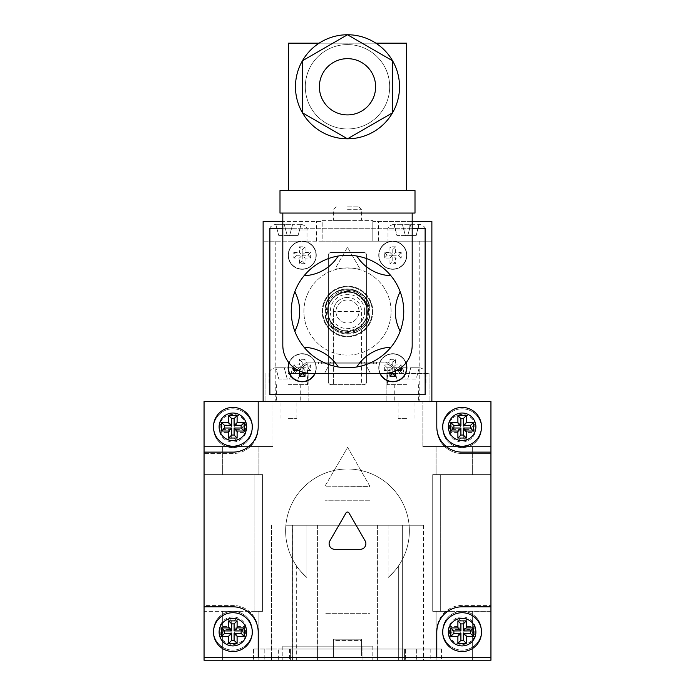 <?xml version="1.0" encoding="UTF-8"?>
<svg xmlns="http://www.w3.org/2000/svg" width="695" height="695" viewBox="0 0 695 695"><rect width="100%" height="100%" fill="white"/><g stroke="black" fill="none" stroke-linecap="round" stroke-linejoin="round"><path stroke-width="0.52" stroke-dasharray="3.48 2.61" d="M372.815 311.499A25.315 25.315 0 0 1 347.5 336.814A25.315 25.315 0 0 1 322.185 311.499A25.315 25.315 0 0 1 347.5 286.184A25.315 25.315 0 0 1 372.815 311.499A25.315 25.315 0 0 1 347.5 336.814A25.315 25.315 0 0 1 322.185 311.499A25.315 25.315 0 0 1 347.5 286.184A25.315 25.315 0 0 1 372.815 311.499M338.204 256.021A56.252 56.252 0 0 1 356.796 256.021A56.252 56.252 0 0 0 338.204 256.021A42.187 42.187 0 0 1 304.097 275.715A56.252 56.252 0 0 0 294.81 291.804A42.187 42.187 0 0 1 299.684 311.499A42.187 42.187 0 0 0 294.81 291.804A56.252 56.252 0 0 1 304.097 275.715A42.187 42.187 0 0 0 338.204 256.021A56.252 56.252 0 0 1 356.796 256.021A42.187 42.187 0 0 0 390.903 275.715A56.252 56.252 0 0 1 400.19 291.804A42.187 42.187 0 0 0 400.19 331.194A56.252 56.252 0 0 1 390.903 347.283A42.187 42.187 0 0 0 356.796 366.977A56.252 56.252 0 0 1 338.204 366.977A42.187 42.187 0 0 0 304.097 347.283A56.252 56.252 0 0 1 294.81 331.194A42.187 42.187 0 0 0 294.81 291.804A56.252 56.252 0 0 1 304.097 275.715A42.187 42.187 0 0 0 338.204 256.021A56.252 56.252 0 0 1 356.796 256.021A42.187 42.187 0 0 0 390.903 275.715A56.252 56.252 0 0 1 400.19 291.804A42.187 42.187 0 0 0 400.19 331.194A56.252 56.252 0 0 1 390.903 347.283A42.187 42.187 0 0 0 356.796 366.977A56.252 56.252 0 0 1 338.204 366.977A42.187 42.187 0 0 0 304.097 347.283A56.252 56.252 0 0 1 294.81 331.194A42.187 42.187 0 0 0 299.684 311.499A42.187 42.187 0 0 1 294.81 331.194A56.252 56.252 0 0 0 304.097 347.283A56.252 56.252 0 0 1 294.81 331.194M303.906 311.499A43.594 43.594 0 0 1 347.5 267.905A43.594 43.594 0 0 1 391.094 311.499A43.594 43.594 0 0 1 347.5 355.093A43.594 43.594 0 0 1 303.906 311.499A43.594 43.594 0 0 1 347.5 267.905A43.594 43.594 0 0 1 391.094 311.499A43.594 43.594 0 0 1 347.5 355.093A43.594 43.594 0 0 1 303.906 311.499A43.594 43.594 0 0 1 347.5 267.905A43.594 43.594 0 0 1 391.094 311.499A43.594 43.594 0 0 1 347.5 355.093A43.594 43.594 0 0 1 303.906 311.499A43.594 43.594 0 0 1 347.5 267.905A43.594 43.594 0 0 1 391.094 311.499A43.594 43.594 0 0 1 347.5 355.093A43.594 43.594 0 0 1 303.906 311.499M291.248 311.499A56.252 56.252 0 0 1 347.5 255.247A56.252 56.252 0 0 1 403.752 311.499A56.252 56.252 0 0 1 347.5 367.751A56.252 56.252 0 0 1 291.248 311.499M319.379 86.779A28.121 28.121 0 0 0 347.5 114.91A28.121 28.121 0 0 0 375.621 86.779A28.121 28.121 0 0 0 347.5 58.658A28.121 28.121 0 0 0 319.379 86.779M389.687 86.779A42.187 42.187 0 0 0 347.5 44.593A42.187 42.187 0 0 0 305.314 86.779A42.187 42.187 0 0 0 347.5 128.966A42.187 42.187 0 0 0 389.687 86.779A42.187 42.187 0 0 0 347.5 44.593A42.187 42.187 0 0 0 305.314 86.779A42.187 42.187 0 0 0 347.5 128.966A42.187 42.187 0 0 0 389.687 86.779M319.092 43.186A52.029 52.029 0 0 0 347.5 138.809A52.029 52.029 0 0 0 375.908 43.186A52.029 52.029 0 0 0 319.092 43.186L375.908 43.186M356.796 366.977A56.252 56.252 0 0 1 338.204 366.977A56.252 56.252 0 0 0 356.796 366.977A42.187 42.187 0 0 1 390.903 347.283A56.252 56.252 0 0 0 400.19 331.194A56.252 56.252 0 0 1 390.903 347.283M390.903 275.715A56.252 56.252 0 0 1 400.19 291.804A56.252 56.252 0 0 0 390.903 275.715A42.187 42.187 0 0 1 356.796 256.021M412.187 213.061L282.813 213.061L282.813 345.25A28.121 28.121 0 0 0 310.934 373.371L384.066 373.371A28.121 28.121 0 0 0 412.187 345.25L412.187 213.061L282.813 213.061M347.5 34.75L302.438 60.769L302.438 112.799L347.5 138.809L392.562 112.799L392.562 60.769L347.5 34.75M415.002 190.56L279.998 190.56L279.998 213.061L415.002 213.061L415.002 190.56M288.434 190.56L406.566 190.56L288.434 190.56L288.434 43.186L406.566 43.186L406.566 190.56M304.097 347.283A42.187 42.187 0 0 1 338.204 366.977M400.19 331.194A42.187 42.187 0 0 1 400.19 291.804M294.81 291.804A56.252 56.252 0 0 1 304.097 275.715M409.242 224.311L403.882 224.311L409.242 224.311L409.06 230.74L410.78 224.311L419.215 224.311L410.78 224.311L407.765 235.562L410.78 224.311L407.765 235.562L405.359 235.562L402.344 224.311L393.622 224.311L406.566 224.311L402.344 224.311L405.359 235.562L396.923 235.562L394.334 224.311L396.923 235.562L405.359 235.562L402.344 224.311L405.359 235.562L416.201 235.562L418.79 224.311L416.201 235.562L407.765 235.562L409.06 230.74L409.242 224.311M419.215 224.311L417.495 230.74L419.215 224.311M288.434 241.191L306.999 241.191L288.434 241.191M406.566 241.191L388.001 241.191L406.566 241.191M347.5 206.875L358.75 206.875L347.5 206.875M347.5 209.69L361.565 209.69L347.5 209.69M263.127 401.502L431.873 401.502L263.127 401.502L263.127 221.497L322.185 221.497L322.185 220.376L372.815 220.376L322.185 220.376L322.185 241.191L431.873 241.191L263.127 241.191L322.185 241.191L322.185 221.497L282.813 221.497M314.8 373.371A13.778 13.778 0 0 0 304.558 354.172A13.778 13.778 0 0 0 289.233 363.137M315.999 367.751A13.778 13.778 0 0 0 302.221 353.972A13.778 13.778 0 0 0 288.434 367.751A13.778 13.778 0 0 0 302.221 381.529A13.778 13.778 0 0 0 315.999 367.751M405.767 363.137A13.778 13.778 0 0 0 379.001 367.751A13.778 13.778 0 0 0 392.779 381.529A13.778 13.778 0 0 0 406.566 367.751A13.778 13.778 0 0 0 392.779 353.972A13.778 13.778 0 0 0 380.2 373.371M406.566 255.247A13.778 13.778 0 0 0 392.779 241.469A13.778 13.778 0 0 0 379.001 255.247A13.778 13.778 0 0 0 392.779 269.035A13.778 13.778 0 0 0 406.566 255.247A13.778 13.778 0 0 0 392.779 241.469A13.778 13.778 0 0 0 379.001 255.247A13.778 13.778 0 0 0 392.779 269.035A13.778 13.778 0 0 0 406.566 255.247M315.999 255.247A13.778 13.778 0 0 0 302.221 241.469A13.778 13.778 0 0 0 288.434 255.247A13.778 13.778 0 0 0 302.221 269.035A13.778 13.778 0 0 0 315.999 255.247A13.778 13.778 0 0 0 302.221 241.469A13.778 13.778 0 0 0 288.434 255.247A13.778 13.778 0 0 0 302.221 269.035A13.778 13.778 0 0 0 315.999 255.247M315.104 373.371A14.065 14.065 0 0 0 302.221 353.685A14.065 14.065 0 0 0 288.156 367.751A14.065 14.065 0 0 0 302.221 381.816A14.065 14.065 0 0 0 304.688 353.903A14.065 14.065 0 0 0 289.024 362.886M405.976 362.886A14.065 14.065 0 0 0 378.723 367.751A14.065 14.065 0 0 0 392.779 381.816A14.065 14.065 0 0 0 406.844 367.751A14.065 14.065 0 0 0 392.779 353.685A14.065 14.065 0 0 0 379.896 373.371M378.723 255.247A14.065 14.065 0 0 0 392.779 269.312A14.065 14.065 0 0 0 406.844 255.247A14.065 14.065 0 0 0 392.779 241.191A14.065 14.065 0 0 0 378.723 255.247A14.065 14.065 0 0 0 392.779 269.312A14.065 14.065 0 0 0 406.844 255.247A14.065 14.065 0 0 0 392.779 241.191A14.065 14.065 0 0 0 378.723 255.247M288.156 255.247A14.065 14.065 0 0 0 302.221 269.312A14.065 14.065 0 0 0 316.277 255.247A14.065 14.065 0 0 0 302.221 241.191A14.065 14.065 0 0 0 288.156 255.247A14.065 14.065 0 0 0 302.221 269.312A14.065 14.065 0 0 0 316.277 255.247A14.065 14.065 0 0 0 302.221 241.191A14.065 14.065 0 0 0 288.156 255.247M406.566 401.502L393.909 401.502L406.566 401.502M288.434 401.502L301.091 401.502L288.434 401.502M333.435 384.622L361.565 384.622L361.565 311.499A14.065 14.065 0 0 0 347.5 297.434A14.065 14.065 0 0 1 361.565 311.499L361.565 384.622L363.815 384.622L331.185 384.622A2.815 2.815 0 0 1 328.379 381.816L328.379 255.247A2.815 2.815 0 0 1 331.185 252.441L363.815 252.441A2.815 2.815 0 0 1 366.621 255.247L366.621 381.816A2.815 2.815 0 0 1 363.815 384.622A2.815 2.815 0 0 0 366.621 381.816L366.621 255.247A2.815 2.815 0 0 0 363.815 252.441L331.185 252.441A2.815 2.815 0 0 0 328.379 255.247L328.379 381.816A2.815 2.815 0 0 0 331.185 384.622L333.435 384.622L333.435 311.499L333.435 384.622M372.251 311.499A24.751 24.751 0 0 0 347.5 286.748A24.751 24.751 0 0 0 322.749 311.499A24.751 24.751 0 0 1 347.5 286.748A24.751 24.751 0 0 1 372.251 311.499A24.751 24.751 0 0 0 347.5 286.748A24.751 24.751 0 0 0 322.749 311.499A24.751 24.751 0 0 0 347.5 336.25A24.751 24.751 0 0 0 372.251 311.499A24.751 24.751 0 0 0 347.5 286.748A24.751 24.751 0 0 0 322.749 311.499A24.751 24.751 0 0 0 347.5 336.25A24.751 24.751 0 0 0 372.251 311.499A24.751 24.751 0 0 1 347.5 336.25A24.751 24.751 0 0 1 322.749 311.499A24.751 24.751 0 0 0 347.5 336.25A24.751 24.751 0 0 0 372.251 311.499M368.593 311.499A21.093 21.093 0 0 0 347.5 290.406A21.093 21.093 0 0 0 326.407 311.499A21.093 21.093 0 0 0 347.5 332.592A21.093 21.093 0 0 0 368.593 311.499M364.658 311.499A17.158 17.158 0 0 1 347.5 328.657A17.158 17.158 0 0 1 330.342 311.499A17.158 17.158 0 0 1 347.5 294.341A17.158 17.158 0 0 1 364.658 311.499M335.972 311.499A11.528 11.528 0 0 0 347.5 323.027A11.528 11.528 0 0 0 359.028 311.499A11.528 11.528 0 0 0 347.5 299.971A11.528 11.528 0 0 0 335.972 311.499A11.528 11.528 0 0 0 347.5 323.027A11.528 11.528 0 0 0 359.028 311.499A11.528 11.528 0 0 0 347.5 299.971A11.528 11.528 0 0 0 335.972 311.499M367.186 311.499A19.686 19.686 0 0 0 336.719 295.028C348.881 285.697 368.498 295.983 368.168 311.499C370.235 338.535 324.834 339.62 325.408 311.499C325.503 304.245 328.205 298.372 333.522 293.872C347.335 281.744 370.956 293.724 370.001 311.499C371.521 282.83 323.74 282.118 324.999 311.499C325.156 305.183 327.354 299.884 331.593 295.592C327.354 299.884 325.156 305.183 324.999 311.499C323.74 282.118 371.521 282.83 370.001 311.499A22.501 22.501 0 0 0 347.5 288.998A22.501 22.501 0 0 0 324.999 311.499C323.74 282.118 371.521 282.83 370.001 311.499L367.142 300.527C358.533 289.876 348.386 288.043 336.719 295.028A19.686 19.686 0 0 0 347.5 331.185A19.686 19.686 0 0 0 367.186 311.499M333.522 293.872A22.501 22.501 0 0 1 367.142 300.527M370.001 311.499C371.521 282.83 323.74 282.118 324.999 311.499C323.74 282.118 371.521 282.83 370.001 311.499C371.521 282.83 323.74 282.118 324.999 311.499C323.74 282.118 371.521 282.83 370.001 311.499C371.521 282.83 323.74 282.118 324.999 311.499C323.74 282.118 371.521 282.83 370.001 311.499C371.521 282.83 323.74 282.118 324.999 311.499C323.74 282.118 371.521 282.83 370.001 311.499C371.521 282.83 323.74 282.118 324.999 311.499C323.74 282.118 371.521 282.83 370.001 311.499C371.521 282.83 323.74 282.118 324.999 311.499C323.74 282.118 371.521 282.83 370.001 311.499C371.521 282.83 323.74 282.118 324.999 311.499C323.479 340.168 371.26 340.88 370.001 311.499C371.521 282.83 323.74 282.118 324.999 311.499C323.479 340.168 371.26 340.88 370.001 311.499C371.26 340.88 323.479 340.168 324.999 311.499C323.479 340.168 371.26 340.88 370.001 311.499C371.26 340.88 323.479 340.168 324.999 311.499C323.479 340.168 371.26 340.88 370.001 311.499C371.26 340.88 323.479 340.168 324.999 311.499C323.479 340.168 371.26 340.88 370.001 311.499C371.26 340.88 323.479 340.168 324.999 311.499C323.479 340.168 371.26 340.88 370.001 311.499C371.26 340.88 323.479 340.168 324.999 311.499C323.479 340.168 371.26 340.88 370.001 311.499C371.26 340.88 323.479 340.168 324.999 311.499C323.479 340.168 371.26 340.88 370.001 311.499C371.26 340.88 323.479 340.168 324.999 311.499C323.479 340.168 371.26 340.88 370.001 311.499C371.26 340.88 323.479 340.168 324.999 311.499C323.479 340.168 371.26 340.88 370.001 311.499C371.26 340.88 323.479 340.168 324.999 311.499A22.501 22.501 0 0 0 347.5 334A22.501 22.501 0 0 0 370.001 311.499M291.118 224.311L276.21 224.311L291.118 224.311M300.666 224.311L292.656 224.311L300.666 224.311M275.785 224.311L278.799 235.562L287.235 235.562L284.22 224.311L287.235 235.562L284.22 224.329L287.235 235.562L289.641 235.562L292.656 224.329L289.641 235.562L298.077 235.562L301.091 224.329L298.077 235.562L289.641 235.562L292.656 224.311L289.641 235.562L278.799 235.562L275.785 224.329M347.5 220.376L333.435 220.376L347.5 220.376M305.036 359.315L299.406 359.315L302.221 362.121L305.036 359.315L305.036 364.936L310.656 364.936L310.656 370.565L305.036 370.565L305.036 372.746M298.676 370.565L299.406 370.904M293.785 367.533L293.785 364.936L299.406 364.936L299.406 359.315M389.964 263.692L389.964 258.062L384.344 258.062L384.344 252.441L389.964 252.441L389.964 246.812L395.594 246.812L395.594 252.441L401.215 252.441L401.215 258.062L395.594 258.062L395.594 263.692L389.964 263.692L392.779 260.877L395.594 263.692M333.583 297.582L331.593 295.592L333.583 297.582C322.81 307.399 328.17 327.397 342.4 330.516C356.292 334.929 370.93 320.291 366.517 306.408C361.105 281.562 320.743 292.378 328.483 316.599C331.602 330.829 351.601 336.189 361.417 325.425C372.19 315.599 366.83 295.601 352.6 292.482C338.708 288.069 324.07 302.707 328.483 316.599C331.602 330.829 351.601 336.189 361.417 325.425C372.19 315.599 366.83 295.601 352.6 292.482C338.708 288.069 324.07 302.707 328.483 316.599C331.602 330.829 351.601 336.189 361.417 325.425C372.19 315.599 366.83 295.601 352.6 292.482C338.708 288.069 324.07 302.707 328.483 316.599C331.602 330.829 351.601 336.189 361.417 325.425C380.235 308.311 350.688 278.764 333.583 297.582C322.81 307.399 328.17 327.397 342.4 330.516C356.292 334.929 370.93 320.291 366.517 306.408C363.398 292.169 343.399 286.809 333.583 297.582C322.81 307.399 328.17 327.397 342.4 330.516C356.292 334.929 370.93 320.291 366.517 306.408C363.398 292.169 343.399 286.809 333.583 297.582C314.765 314.687 344.312 344.233 361.417 325.425C372.19 315.599 366.83 295.601 352.6 292.482C338.708 288.069 324.07 302.707 328.483 316.599C333.895 341.436 374.257 330.629 366.517 306.408C363.398 292.169 343.399 286.809 333.583 297.582C322.81 307.399 328.17 327.397 342.4 330.516C356.292 334.929 370.93 320.291 366.517 306.408C360.488 292.586 350.558 288.799 336.719 295.028M269.877 394.751L269.877 228.247L425.123 228.247L425.123 394.751L269.877 394.751M412.187 228.247L282.813 228.247M359.541 268.122L347.5 247.255L335.459 268.122L359.541 268.122L347.5 247.255L335.459 268.122L359.541 268.122M333.435 311.499A14.065 14.065 0 0 1 347.5 297.434A14.065 14.065 0 0 0 333.435 311.499L361.565 311.499M412.187 221.497L372.815 221.497L372.815 220.376L372.815 241.191L372.815 221.497L431.873 221.497L431.873 401.502M293.785 258.062L296.591 255.247L293.785 252.441L293.785 258.062L299.406 258.062L302.221 255.247L302.221 249.627L299.406 246.812L299.406 252.441L302.221 255.247L307.842 255.247L310.656 252.441L310.656 258.062L305.036 258.062L302.221 255.247L305.036 252.441L305.036 246.812L299.406 246.812M293.785 252.441L299.406 252.441M305.036 252.441L310.656 252.441M296.591 255.247L302.221 255.247L302.221 260.877L305.036 263.692L305.036 258.062M305.036 263.692L299.406 263.692L299.406 258.062M401.215 367.533L401.215 364.936L395.594 364.936L392.779 367.751L392.779 371.99M396.324 370.565L395.594 370.904M389.964 370.565L392.779 367.751L387.158 367.751L384.344 370.565L389.964 370.565L389.964 372.746M384.344 370.565L384.344 364.936L389.964 364.936L395.594 370.565M401.215 364.936L398.409 367.751L392.779 367.751L392.779 362.121L389.964 359.315L389.964 364.936M389.964 359.315L395.594 359.315L395.594 364.936M392.779 260.877L392.779 255.247L389.964 258.062M401.215 252.441L398.409 255.247L392.779 255.247L395.594 258.062M389.964 252.441L392.779 255.247L392.779 249.627L389.964 246.812M392.779 249.627L395.594 246.812M384.344 258.062L387.158 255.247L392.779 255.247L395.594 252.441M387.158 255.247L384.344 252.441M398.409 255.247L401.215 258.062M302.221 362.121L302.221 367.751L305.036 364.936M295.549 368.793L296.591 367.751L302.221 367.751L299.406 364.936M305.036 370.565L302.221 367.751L302.221 371.99M310.656 364.936L307.842 367.751L302.221 367.751L299.406 370.565M307.842 367.751L310.656 370.565M296.591 367.751L293.785 364.936M392.779 362.121L395.594 359.315M398.409 367.751L399.451 368.793M387.158 367.751L384.344 364.936M302.221 249.627L305.036 246.812M302.221 260.877L299.406 263.692M307.842 255.247L310.656 258.062M395.629 230.74L393.909 224.311L395.629 230.74M404.064 230.74L403.882 224.311L404.064 230.74M288.434 418.373L296.878 418.373L288.434 418.373M406.566 418.373L398.122 418.373L406.566 418.373M292.552 525.246L285.88 525.246A61.872 61.872 0 0 1 350.315 469.064A61.872 61.872 0 0 1 409.372 530.876A61.872 61.872 0 0 0 350.315 469.064A61.872 61.872 0 0 0 285.88 525.246L388.114 525.246L388.114 577.554A61.872 61.872 0 0 0 350.315 469.064A61.872 61.872 0 0 0 285.88 525.246L388.114 525.246L388.114 577.554A61.872 61.872 0 0 0 409.372 530.876A61.872 61.872 0 0 1 388.114 577.554C394.395 571.377 397.914 567.407 398.687 565.634C397.94 567.381 394.413 571.351 388.114 577.554C394.395 571.377 397.914 567.407 398.687 565.634C397.94 567.381 394.413 571.351 388.114 577.554C394.395 571.377 397.914 567.407 398.687 565.634C397.94 567.381 394.413 571.351 388.114 577.554C394.395 571.377 397.914 567.407 398.687 565.634C397.94 567.381 394.413 571.351 388.114 577.554A61.872 61.872 0 0 0 350.315 469.064A61.872 61.872 0 0 0 285.88 525.246L388.114 525.246L292.552 525.246L292.552 660.25L271.563 660.25L405.437 660.25L292.552 660.25M454.374 611.313L436.095 611.313L454.374 611.313M454.374 660.25L436.095 660.25L454.374 660.25M454.374 446.503L436.095 446.503L454.374 446.503M454.374 474.624L436.095 474.624L454.374 474.624M240.626 611.313L222.348 611.313L240.626 611.313M240.626 660.25L222.348 660.25L240.626 660.25M240.626 446.503L222.348 446.503L240.626 446.503M240.626 474.624L222.348 474.624L240.626 474.624M333.435 639.209L333.435 656.089L361.565 656.089L361.565 639.209L361.565 656.089L333.435 656.089L333.435 639.209L361.565 639.209L333.435 639.209M204.061 452.124L232.894 452.124A25.315 25.315 0 0 0 258.201 426.808L258.201 428.216A25.315 25.315 0 0 1 232.894 453.531L204.061 453.531L204.061 401.502L490.939 401.502L422.873 401.502L490.939 401.502L490.939 446.503L422.873 446.503L490.939 446.503L490.939 401.502L204.061 401.502L204.061 446.503L272.97 446.503L204.061 446.503L204.061 401.502L204.061 660.25L490.939 660.25L490.939 657.435L204.061 657.435L490.939 657.435L490.939 401.502L204.061 401.502L204.061 657.435L490.939 657.435L490.939 401.502L204.061 401.502L272.97 401.502L204.061 401.502L204.061 657.435M362.972 660.25L372.815 660.25L362.972 660.25L362.972 646.185L282.813 646.185L372.815 646.185L282.813 646.185L372.815 646.185L362.972 646.185L362.972 660.25M278.313 649L441.438 649L404.394 649L404.394 660.25L404.394 649L404.394 660.25L416.687 660.25L404.394 660.25L416.687 660.25L404.394 660.25L404.394 649L441.438 649L289.563 649L317.406 649L289.563 649L317.406 649L289.563 649L317.406 649L317.406 660.25L441.438 660.25L289.563 660.25L402.344 660.25L296.313 660.25L402.344 660.25L296.313 660.25L402.344 660.25L296.313 660.25L317.406 660.25L317.406 649L278.313 649L290.606 649L290.606 660.25L290.606 649L253.562 649L290.606 649L290.606 660.25L290.606 649L253.562 649L290.606 649L278.313 649L278.313 660.25M404.394 660.25L441.438 660.25L404.394 660.25M204.061 611.313L204.061 474.624L262.562 474.624L204.061 474.624L204.061 611.313L262.562 611.313L204.061 611.313M361.565 657.435L490.939 657.435L361.565 657.435L361.565 640.564L333.435 640.564L333.435 657.435L333.435 640.564L361.565 640.564L361.565 657.435M490.939 611.313L490.939 474.624L432.716 474.624L490.939 474.624L490.939 611.313L432.716 611.313L432.716 474.624L440.309 474.624L432.716 474.624L432.716 611.313L490.939 611.313M272.97 446.503L272.97 401.502L272.97 446.503M422.873 446.503L422.873 401.502L422.873 446.503M262.562 611.313L262.562 474.624L254.127 474.624L262.562 474.624L262.562 611.313L254.127 611.313L262.562 611.313L262.562 474.624L262.562 611.313M254.127 611.313L254.127 474.624L254.127 611.313M432.716 611.313L432.716 474.624L432.716 611.313L440.309 611.313L432.716 611.313M440.309 611.313L440.309 474.624L440.309 611.313M377.594 649L292.656 649L377.594 649L377.594 660.25L264.812 660.25L377.594 660.25L271.563 660.25L377.594 660.25L377.594 649L377.594 660.25L377.594 649L264.812 649L377.594 649M402.344 649L430.188 649L402.344 649L402.344 660.25L402.344 649L402.344 660.25L402.344 649L402.344 660.25L402.344 649L402.344 660.25L402.344 649L317.406 649L402.344 649M306.886 525.246L409.12 525.246A61.872 61.872 0 0 0 319.318 475.788A61.872 61.872 0 0 0 306.886 577.554C300.605 571.377 297.086 567.407 296.313 565.634C297.06 567.381 300.588 571.351 306.886 577.554C300.605 571.377 297.086 567.407 296.313 565.634C297.06 567.381 300.588 571.351 306.886 577.554C300.605 571.377 297.086 567.407 296.313 565.634C297.06 567.381 300.588 571.351 306.886 577.554C300.605 571.377 297.086 567.407 296.313 565.634C297.06 567.381 300.588 571.351 306.886 577.554C300.605 571.377 297.086 567.407 296.313 565.634C297.06 567.381 300.588 571.351 306.886 577.554C300.605 571.377 297.086 567.407 296.313 565.634C297.06 567.381 300.588 571.351 306.886 577.554L306.886 525.246L306.886 577.554A61.872 61.872 0 0 1 319.318 475.788A61.872 61.872 0 0 1 409.12 525.246A61.872 61.872 0 0 0 319.318 475.788A61.872 61.872 0 0 0 306.886 577.554L306.886 525.246L409.12 525.246A61.872 61.872 0 0 0 319.318 475.788A61.872 61.872 0 0 0 306.886 577.554L306.886 525.246L423.437 525.246L402.344 525.246L423.437 525.246L402.344 525.246L423.437 525.246L402.344 525.246L402.344 660.25L402.344 525.246L402.344 660.25L402.344 525.246L402.344 660.25L402.344 525.246L306.886 525.246L409.12 525.246A61.872 61.872 0 0 0 319.318 475.788A61.872 61.872 0 0 0 306.886 577.554L306.886 525.246L409.12 525.246A61.872 61.872 0 0 0 319.318 475.788A61.872 61.872 0 0 0 306.886 577.554L306.886 525.246L409.12 525.246L306.886 525.246M406.566 384.622L387.158 384.622L406.566 384.622M288.434 384.622L307.842 384.622L288.434 384.622M400.728 373.371C383.475 360.67 383.475 360.67 400.728 373.371C383.475 360.67 383.475 360.67 400.728 373.371L370.426 373.371L364.362 362.121L306.79 362.121L388.21 362.121L402.857 373.371L400.728 373.371M288.434 373.371L370.426 373.371L288.434 373.371M410.38 367.751L419.094 367.751L410.38 367.751M419.215 367.751L410.78 367.751L419.78 367.751L419.215 367.751L416.201 379.001L407.765 379.001L410.78 367.751L407.765 379.001L410.78 367.751L407.765 379.001L396.923 379.001L393.909 367.751L393.344 367.751L402.344 367.751L393.909 367.751L396.923 379.001L416.201 379.001L419.215 367.751M292.256 367.751L275.906 367.751L284.22 367.751L287.235 379.001L284.22 367.751L287.235 379.001L284.22 367.751L275.906 367.751L292.256 367.751M300.961 367.751L292.656 367.751L300.961 367.751M275.785 367.751L275.22 367.751L275.906 367.751L278.799 379.001L298.077 379.001L301.091 367.751L298.077 379.001L278.799 379.001L275.785 367.751M406.566 367.751L402.744 367.751L406.566 367.751M402.344 367.751L394.039 367.751L402.744 367.751L405.359 379.001L402.344 367.751M406.566 373.371L425.966 373.371L406.566 373.371M370.426 373.371L402.857 373.371L388.21 362.121L364.362 362.121L370.426 373.371M308.128 373.371L429.058 373.371L308.128 373.371L308.128 401.502L265.942 401.502L429.058 401.502L308.128 401.502L308.128 373.371M292.143 373.371L306.79 362.121L292.143 373.371M294.272 373.371C311.525 360.67 311.525 360.67 294.272 373.371C311.525 360.67 311.525 360.67 294.272 373.371M265.942 373.371L265.942 401.502L265.942 373.371M324.999 373.371L324.999 401.502L324.999 373.371M370.001 373.371L370.001 401.502L370.001 373.371M386.872 373.371L386.872 401.502L386.872 373.371M429.058 373.371L429.058 401.502L429.058 373.371M321.342 362.121L373.658 362.121L321.342 362.121L321.342 363.815L318.527 363.815L318.527 362.121L318.527 363.815L373.658 363.815L321.342 363.815L321.342 362.121M376.473 362.121L373.658 362.121L376.473 362.121L376.473 363.815L373.658 363.815L376.473 363.815L376.473 362.121M330.638 362.121L324.574 373.371L330.638 362.121M289.641 379.001L292.656 367.751L289.641 379.001M252.294 632.129A19.408 19.408 0 0 0 232.894 612.721A19.408 19.408 0 0 0 213.487 632.129A19.408 19.408 0 0 0 232.894 651.528A19.408 19.408 0 0 0 252.294 632.129M481.513 632.129A19.408 19.408 0 0 0 462.105 612.721A19.408 19.408 0 0 0 442.706 632.129A19.408 19.408 0 0 0 462.105 651.528A19.408 19.408 0 0 0 481.513 632.129M481.513 426.808A19.408 19.408 0 0 0 462.105 407.409A19.408 19.408 0 0 0 442.706 426.808A19.408 19.408 0 0 0 462.105 446.216A19.408 19.408 0 0 0 481.513 426.808M252.294 426.808A19.408 19.408 0 0 0 232.894 407.409A19.408 19.408 0 0 0 213.487 426.808A19.408 19.408 0 0 0 232.894 446.216A19.408 19.408 0 0 0 252.294 426.808M329.873 540.884A5.621 5.621 0 0 0 334.747 549.319L360.253 549.319A5.621 5.621 0 0 0 365.127 540.884L348.959 512.884A1.685 1.685 0 0 0 346.041 512.884L329.873 540.884M204.061 606.813L232.894 606.813A25.315 25.315 0 0 1 258.201 632.129L258.201 657.435M436.799 657.435L436.799 632.129A25.315 25.315 0 0 1 462.105 606.813L490.939 606.813M490.939 452.124L462.105 452.124A25.315 25.315 0 0 1 436.799 426.808L436.799 428.216A25.315 25.315 0 0 0 462.105 453.531L490.939 453.531L490.939 657.157L204.061 657.157L258.201 657.157L258.201 630.721A25.315 25.315 0 0 0 232.894 605.406L204.061 605.406L204.061 657.157L204.061 401.502L490.939 401.502L490.939 657.435M481.513 428.216A19.408 19.408 0 0 0 462.105 408.816A19.408 19.408 0 0 0 442.706 428.216A19.408 19.408 0 0 1 462.105 408.816A19.408 19.408 0 0 1 481.513 428.216A19.408 19.408 0 0 1 462.105 447.623A19.408 19.408 0 0 1 442.706 428.216A19.408 19.408 0 0 0 462.105 447.623A19.408 19.408 0 0 0 481.513 428.216A19.408 19.408 0 0 1 462.105 447.623A19.408 19.408 0 0 1 442.706 428.216M252.294 428.216A19.408 19.408 0 0 0 232.894 408.816A19.408 19.408 0 0 0 213.487 428.216A19.408 19.408 0 0 1 232.894 408.816A19.408 19.408 0 0 1 252.294 428.216A19.408 19.408 0 0 1 232.894 447.623A19.408 19.408 0 0 1 213.487 428.216A19.408 19.408 0 0 0 232.894 447.623A19.408 19.408 0 0 0 252.294 428.216A19.408 19.408 0 0 1 232.894 447.623A19.408 19.408 0 0 1 213.487 428.216M252.294 630.721A19.408 19.408 0 0 0 232.894 611.313A19.408 19.408 0 0 0 213.487 630.721A19.408 19.408 0 0 1 232.894 611.313A19.408 19.408 0 0 1 252.294 630.721A19.408 19.408 0 0 1 232.894 650.129A19.408 19.408 0 0 1 213.487 630.721A19.408 19.408 0 0 0 232.894 650.129A19.408 19.408 0 0 0 252.294 630.721A19.408 19.408 0 0 1 232.894 650.129A19.408 19.408 0 0 1 213.487 630.721M481.513 630.721A19.408 19.408 0 0 0 462.105 611.313A19.408 19.408 0 0 0 442.706 630.721A19.408 19.408 0 0 1 462.105 611.313A19.408 19.408 0 0 1 481.513 630.721A19.408 19.408 0 0 1 462.105 650.129A19.408 19.408 0 0 1 442.706 630.721A19.408 19.408 0 0 0 462.105 650.129A19.408 19.408 0 0 0 481.513 630.721A19.408 19.408 0 0 1 462.105 650.129A19.408 19.408 0 0 1 442.706 630.721M457.892 415.567L457.892 424.002L449.457 424.002L449.457 432.438L457.892 432.438L457.892 440.873L466.328 440.873L466.328 432.438L474.763 432.438L474.763 424.002L466.328 424.002L466.328 415.567L457.892 415.567L460.907 418.581L460.907 427.017L452.471 427.017L452.471 429.423L449.457 432.438M237.108 643.379L237.108 634.935L245.543 634.935L245.543 626.499L237.108 626.499L237.108 618.064L228.672 618.064L228.672 626.499L220.237 626.499L220.237 634.935L228.672 634.935L228.672 643.379L237.108 643.379L234.093 640.364L234.093 631.92L242.529 631.92L242.529 629.514L245.543 626.499M258.201 401.502L258.201 428.216A25.315 25.315 0 0 1 232.894 453.531L204.061 453.531L204.061 605.406L232.894 605.406A25.315 25.315 0 0 1 258.201 630.721L258.201 657.157L436.799 657.157L436.799 630.721A25.315 25.315 0 0 1 462.105 605.406L490.939 605.406L462.105 605.406A25.315 25.315 0 0 0 436.799 630.721L436.799 657.157L490.939 657.157L490.939 401.502L490.939 453.531L462.105 453.531A25.315 25.315 0 0 1 436.799 428.216L436.799 401.502M370.001 500.782L370.001 613.285L324.999 613.285L324.999 500.782L370.001 500.782L370.001 613.285L324.999 613.285L324.999 500.782L370.001 500.782M347.648 447.345L369.948 486.43L324.947 486.196L347.648 447.345L369.948 486.43L324.947 486.196L347.648 447.345M228.672 415.567L228.672 424.002L231.687 427.017L231.687 418.581L228.672 415.567L237.108 415.567L237.108 424.002L245.543 424.002L245.543 432.438L237.108 432.438L237.108 440.873L228.672 440.873L228.672 432.438L231.687 429.423L231.687 437.859L228.672 440.873M231.687 429.423L223.251 429.423L223.251 427.017L220.237 424.002L228.672 424.002M220.237 424.002L220.237 432.438L228.672 432.438M463.313 631.92L463.313 640.364L460.907 640.364L457.892 643.379L466.328 643.379L466.328 634.935L463.313 631.92L471.749 631.92L471.749 629.514L463.313 629.514L463.313 621.078L466.328 618.064L466.328 626.499L463.313 629.514M471.749 631.92L474.763 634.935L466.328 634.935M474.763 634.935L474.763 626.499L466.328 626.499M457.892 643.379L457.892 634.935L449.457 634.935L449.457 626.499L457.892 626.499L457.892 618.064L466.328 618.064M237.108 424.002L234.093 427.017L234.093 418.581L231.687 418.581M234.093 427.017L242.529 427.017L242.529 429.423L245.543 432.438M237.108 432.438L234.093 429.423L242.529 429.423M234.093 429.423L234.093 437.859L231.687 437.859M223.251 427.017L231.687 427.017M234.093 437.859L237.108 440.873M234.093 418.581L237.108 415.567M223.251 429.423L220.237 432.438M242.529 427.017L245.543 424.002M460.907 640.364L460.907 631.92L452.471 631.92L452.471 629.514L449.457 626.499M457.892 626.499L460.907 629.514L452.471 629.514M460.907 629.514L460.907 621.078L463.313 621.078M460.907 621.078L457.892 618.064M457.892 634.935L460.907 631.92M463.313 640.364L466.328 643.379M471.749 629.514L474.763 626.499M452.471 631.92L449.457 634.935M234.093 640.364L231.687 640.364L231.687 631.92L223.251 631.92L223.251 629.514L231.687 629.514L231.687 621.078L234.093 621.078L234.093 629.514L242.529 629.514M231.687 640.364L228.672 643.379M234.093 631.92L237.108 634.935M231.687 631.92L228.672 634.935M234.093 621.078L237.108 618.064M234.093 629.514L237.108 626.499M231.687 621.078L228.672 618.064M231.687 629.514L228.672 626.499M242.529 631.92L245.543 634.935M223.251 629.514L220.237 626.499M223.251 631.92L220.237 634.935M460.907 418.581L463.313 418.581L463.313 427.017L471.749 427.017L471.749 429.423L463.313 429.423L463.313 437.859L460.907 437.859L460.907 429.423L452.471 429.423M463.313 418.581L466.328 415.567M460.907 427.017L457.892 424.002M463.313 427.017L466.328 424.002M460.907 437.859L457.892 440.873M460.907 429.423L457.892 432.438M463.313 437.859L466.328 440.873M463.313 429.423L466.328 432.438M452.471 427.017L449.457 424.002M471.749 429.423L474.763 432.438M471.749 427.017L474.763 424.002M406.566 229.941L388.001 229.941L406.566 229.941M288.434 229.941L306.999 229.941L288.434 229.941M316.564 241.191L316.564 221.497M378.436 241.191L378.436 221.497M317.406 649L317.406 660.25L317.406 649M292.656 649L292.656 660.25L292.656 649M317.406 525.246L317.406 660.25L317.406 525.246M292.656 525.246L292.656 660.25M377.594 525.246L377.594 660.25L377.594 525.246M373.658 363.815L373.658 362.121L373.658 363.815M448.327 428.216A13.778 13.778 0 0 1 462.105 414.437A13.778 13.778 0 0 1 475.893 428.216A13.778 13.778 0 0 1 462.105 442.003A13.778 13.778 0 0 1 448.327 428.216M219.107 428.216A13.778 13.778 0 0 1 232.894 414.437A13.778 13.778 0 0 1 246.673 428.216A13.778 13.778 0 0 1 232.894 442.003A13.778 13.778 0 0 1 219.107 428.216M219.107 630.721A13.778 13.778 0 0 1 232.894 616.934A13.778 13.778 0 0 1 246.673 630.721A13.778 13.778 0 0 1 232.894 644.5A13.778 13.778 0 0 1 219.107 630.721M448.327 630.721A13.778 13.778 0 0 1 462.105 616.934A13.778 13.778 0 0 1 475.893 630.721A13.778 13.778 0 0 1 462.105 644.5A13.778 13.778 0 0 1 448.327 630.721M425.123 241.191L425.123 229.941C425.696 227.5 423.82 225.623 419.502 224.311M301.378 224.311C305.922 225.936 307.798 227.812 306.999 229.941L306.999 241.191M358.75 206.875L361.565 209.69L361.565 220.376M393.909 241.191L393.909 401.502M275.785 241.191L275.785 401.502M269.877 241.191L269.877 229.941C270.946 228.316 267.766 227.039 275.498 224.311M301.091 241.191L301.091 401.502M419.215 241.191L419.215 401.502M336.25 206.875L333.435 209.69L333.435 220.376M393.622 224.311C389.209 225.727 387.332 227.604 388.001 229.941L388.001 241.191M279.998 418.373L279.998 401.502L279.998 418.373M398.122 418.373L398.122 401.502L398.122 418.373M436.095 660.25L436.095 611.313L436.095 660.25M436.095 474.624L436.095 446.503L436.095 474.624M222.348 660.25L222.348 611.313L222.348 660.25M222.348 474.624L222.348 446.503L222.348 474.624M258.905 474.624L258.905 446.503L258.905 474.624M258.905 660.25L258.905 611.313L258.905 660.25M472.652 474.624L472.652 446.503L472.652 474.624M472.652 660.25L472.652 611.313L472.652 660.25M253.562 649L253.562 660.25L253.562 649M441.438 649L441.438 660.25M416.687 649L416.687 660.25L416.687 649M430.188 649L430.188 660.25M289.563 649L289.563 660.25M405.437 649L405.437 660.25L405.437 649M264.812 649L264.812 660.25L264.812 649M296.313 565.634L296.313 660.25M423.437 525.246L423.437 660.25M271.563 525.246L271.563 660.25L271.563 525.246M398.687 565.634L398.687 660.25L398.687 565.634M282.813 646.185L282.813 660.25L282.813 646.185M372.815 646.185L372.815 660.25L372.815 646.185M296.878 418.373L296.878 401.502L296.878 418.373M415.002 418.373L415.002 401.502L415.002 418.373M419.78 367.751C423.924 368.923 425.8 370.791 425.41 373.371L425.41 384.622M301.656 367.751C306.269 369.384 308.146 371.26 307.286 373.371L307.286 384.622M385.751 362.121L387.158 363.528L387.158 384.622M269.035 373.371L269.035 384.622M276.627 384.622L276.627 401.502M394.751 384.622L394.751 401.502M269.591 384.622L269.912 371.512C270.468 371.547 268.644 369.775 275.22 367.751M387.714 384.622L387.714 373.371C387.35 370.704 389.226 368.828 393.344 367.751M418.373 384.622L418.373 401.502M307.842 384.622L307.842 363.528L309.249 362.121M300.249 384.622L300.249 401.502M425.966 373.371L425.966 384.622"/><path stroke-width="1.04" d="M294.81 331.194A42.187 42.187 0 0 0 294.81 291.804A56.252 56.252 0 0 1 403.752 311.499A56.252 56.252 0 0 1 294.81 331.194A56.252 56.252 0 0 1 294.81 291.804M319.379 86.779A28.121 28.121 0 0 0 347.5 114.91A28.121 28.121 0 0 0 375.621 86.779A28.121 28.121 0 0 0 347.5 58.658A28.121 28.121 0 0 0 319.379 86.779M399.529 86.779A52.029 52.029 0 0 0 347.5 34.75A52.029 52.029 0 0 0 295.471 86.779A52.029 52.029 0 0 0 347.5 138.809A52.029 52.029 0 0 0 399.529 86.779M282.813 213.061L282.813 345.25A28.121 28.121 0 0 0 310.934 373.371L384.066 373.371A28.121 28.121 0 0 0 412.187 345.25L412.187 213.061M392.562 112.799L392.562 60.769L347.5 34.75L302.438 60.769L302.438 112.799L347.5 138.809L392.562 112.799M279.998 190.56L415.002 190.56L415.002 213.061L279.998 213.061L279.998 190.56M375.908 43.186L406.566 43.186L406.566 190.56M288.434 190.56L288.434 43.186L319.092 43.186M338.204 366.977A42.187 42.187 0 0 0 304.097 347.283M390.903 347.283A42.187 42.187 0 0 0 356.796 366.977M400.19 291.804A42.187 42.187 0 0 0 400.19 331.194M356.796 256.021A42.187 42.187 0 0 0 390.903 275.715M304.097 275.715A42.187 42.187 0 0 0 338.204 256.021M289.233 363.137A13.778 13.778 0 0 0 299.345 381.225A13.778 13.778 0 0 0 314.8 373.371M380.2 373.371A13.778 13.778 0 0 0 406.566 367.751A13.778 13.778 0 0 0 405.767 363.137M289.024 362.886A14.065 14.065 0 0 0 299.345 381.512A14.065 14.065 0 0 0 315.104 373.371M379.896 373.371A14.065 14.065 0 0 0 406.844 367.751A14.065 14.065 0 0 0 405.976 362.886M305.036 372.746L305.036 376.186L299.406 376.186L299.406 370.904M295.549 368.793L293.785 370.565L298.676 370.565M293.785 370.565L293.785 367.533M412.187 228.247L425.123 228.247L425.123 394.751L269.877 394.751L269.877 228.247L282.813 228.247M282.813 221.497L263.127 221.497L263.127 401.502M431.873 401.502L431.873 221.497L412.187 221.497M399.451 368.793L401.215 370.565L401.215 367.533M401.215 370.565L396.324 370.565M395.594 370.904L395.594 376.186L389.964 376.186L389.964 372.746M302.221 371.99L302.221 373.371L305.036 376.186M302.221 373.371L299.406 376.186M392.779 371.99L392.779 373.371L395.594 376.186M392.779 373.371L389.964 376.186M436.799 401.502L436.799 426.808A25.315 25.315 0 0 0 462.105 452.124L490.939 452.124L490.939 401.502L204.061 401.502L204.061 660.25L490.939 660.25L490.939 657.435L436.799 657.435L436.799 632.129A25.315 25.315 0 0 1 462.105 606.813L490.939 606.813L490.939 657.435M213.487 426.808A19.408 19.408 0 0 1 232.894 407.409A19.408 19.408 0 0 1 252.294 426.808A19.408 19.408 0 0 1 232.894 446.216A19.408 19.408 0 0 1 213.487 426.808A19.408 19.408 0 0 0 232.894 446.216A19.408 19.408 0 0 0 252.294 426.808M213.487 632.129A19.408 19.408 0 0 1 232.894 612.721A19.408 19.408 0 0 1 252.294 632.129A19.408 19.408 0 0 1 232.894 651.528A19.408 19.408 0 0 1 213.487 632.129A19.408 19.408 0 0 0 232.894 651.528A19.408 19.408 0 0 0 252.294 632.129M442.706 632.129A19.408 19.408 0 0 1 462.105 612.721A19.408 19.408 0 0 1 481.513 632.129A19.408 19.408 0 0 1 462.105 651.528A19.408 19.408 0 0 1 442.706 632.129A19.408 19.408 0 0 0 462.105 651.528A19.408 19.408 0 0 0 481.513 632.129M442.706 426.808A19.408 19.408 0 0 1 462.105 407.409A19.408 19.408 0 0 1 481.513 426.808A19.408 19.408 0 0 1 462.105 446.216A19.408 19.408 0 0 1 442.706 426.808A19.408 19.408 0 0 0 462.105 446.216A19.408 19.408 0 0 0 481.513 426.808M329.873 540.884A5.621 5.621 0 0 0 334.747 549.319L360.253 549.319A5.621 5.621 0 0 0 365.127 540.884L348.959 512.884A1.685 1.685 0 0 0 346.041 512.884L329.873 540.884M237.108 415.567L237.108 422.595L244.145 422.595L244.145 431.03L237.108 431.03L237.108 438.059L228.672 438.059L228.672 431.03L221.644 431.03L221.644 422.595L228.672 422.595L228.672 415.567L237.108 415.567L234.093 418.581L234.093 425.609L241.13 425.609L241.13 428.016L244.145 431.03M204.061 657.435L258.201 657.435L258.201 632.129A25.315 25.315 0 0 0 232.894 606.813L204.061 606.813M204.061 452.124L232.894 452.124A25.315 25.315 0 0 0 258.201 426.808L258.201 401.502M258.201 657.435L436.799 657.435M490.939 452.124L490.939 606.813M466.328 415.567L466.328 422.595L463.313 425.609L463.313 418.581L466.328 415.567L457.892 415.567L457.892 422.595L450.855 422.595L450.855 431.03L457.892 431.03L457.892 438.059L466.328 438.059L466.328 431.03L463.313 428.016L463.313 435.044L466.328 438.059M463.313 428.016L470.341 428.016L470.341 425.609L473.356 422.595L466.328 422.595M473.356 422.595L473.356 431.03L466.328 431.03M466.328 643.379L466.328 636.342L463.313 633.327L463.313 640.364L466.328 643.379L457.892 643.379L457.892 636.342L450.855 636.342L450.855 627.906L457.892 627.906L457.892 620.878L466.328 620.878L466.328 627.906L463.313 630.921L463.313 623.893L466.328 620.878M463.313 633.327L470.341 633.327L473.356 636.342L473.356 627.906L466.328 627.906M473.356 636.342L466.328 636.342M231.687 633.327L231.687 640.364L234.093 640.364L237.108 643.379L228.672 643.379L228.672 636.342L231.687 633.327L224.659 633.327L224.659 630.921L231.687 630.921L231.687 623.893L228.672 620.878L228.672 627.906L231.687 630.921M224.659 633.327L221.644 636.342L228.672 636.342M221.644 636.342L221.644 627.906L228.672 627.906M237.108 643.379L237.108 636.342L244.145 636.342L244.145 627.906L237.108 627.906L237.108 620.878L228.672 620.878M457.892 422.595L460.907 425.609L460.907 418.581L463.313 418.581M460.907 425.609L453.87 425.609L453.87 428.016L450.855 431.03M457.892 431.03L460.907 428.016L453.87 428.016M460.907 428.016L460.907 435.044L463.313 435.044M470.341 425.609L463.313 425.609M460.907 435.044L457.892 438.059M460.907 418.581L457.892 415.567M470.341 428.016L473.356 431.03M453.87 425.609L450.855 422.595M234.093 640.364L234.093 633.327L241.13 633.327L241.13 630.921L244.145 627.906M237.108 627.906L234.093 630.921L241.13 630.921M234.093 630.921L234.093 623.893L231.687 623.893M234.093 623.893L237.108 620.878M237.108 636.342L234.093 633.327M231.687 640.364L228.672 643.379M224.659 630.921L221.644 627.906M241.13 633.327L244.145 636.342M457.892 627.906L460.907 630.921L460.907 623.893L463.313 623.893M460.907 630.921L453.87 630.921L450.855 627.906M463.313 640.364L460.907 640.364L460.907 633.327L453.87 633.327L453.87 630.921M470.341 633.327L470.341 630.921L463.313 630.921M453.87 633.327L450.855 636.342M457.892 636.342L460.907 633.327M470.341 630.921L473.356 627.906M460.907 640.364L457.892 643.379M460.907 623.893L457.892 620.878M234.093 418.581L231.687 418.581L231.687 425.609L224.659 425.609L224.659 428.016L231.687 428.016L231.687 435.044L234.093 435.044L234.093 428.016L241.13 428.016M231.687 418.581L228.672 415.567M234.093 425.609L237.108 422.595M231.687 425.609L228.672 422.595M234.093 435.044L237.108 438.059M234.093 428.016L237.108 431.03M231.687 435.044L228.672 438.059M231.687 428.016L228.672 431.03M241.13 425.609L244.145 422.595M224.659 428.016L221.644 431.03M224.659 425.609L221.644 422.595M246.673 426.808A13.778 13.778 0 0 0 232.894 413.03A13.778 13.778 0 0 0 219.107 426.808A13.778 13.778 0 0 0 232.894 440.595A13.778 13.778 0 0 0 246.673 426.808M246.673 632.129A13.778 13.778 0 0 0 232.894 618.341A13.778 13.778 0 0 0 219.107 632.129A13.778 13.778 0 0 0 232.894 645.907A13.778 13.778 0 0 0 246.673 632.129M475.893 632.129A13.778 13.778 0 0 0 462.105 618.341A13.778 13.778 0 0 0 448.327 632.129A13.778 13.778 0 0 0 462.105 645.907A13.778 13.778 0 0 0 475.893 632.129M475.893 426.808A13.778 13.778 0 0 0 462.105 413.03A13.778 13.778 0 0 0 448.327 426.808A13.778 13.778 0 0 0 462.105 440.595A13.778 13.778 0 0 0 475.893 426.808"/></g></svg>
